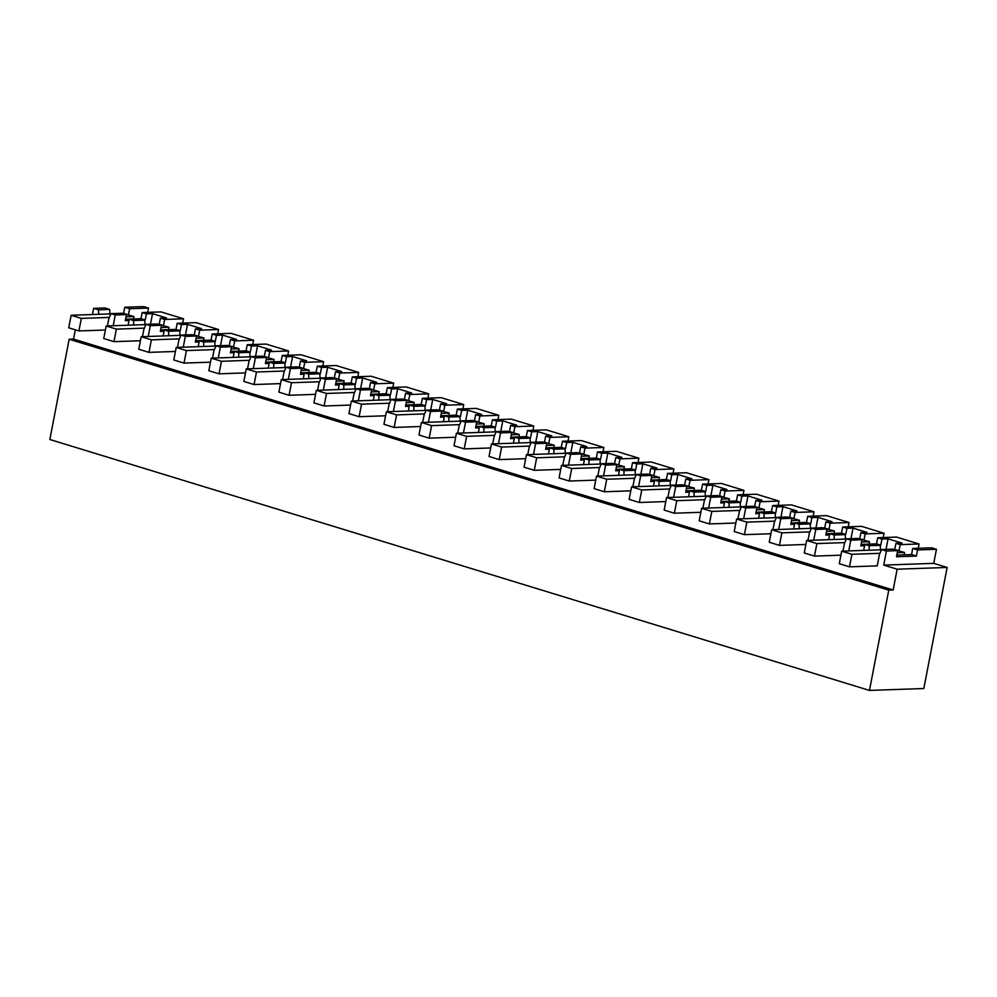 <?xml version="1.0" encoding="UTF-8"?>
<svg xmlns="http://www.w3.org/2000/svg" width="997" height="997" viewBox="0 0 997 997"><rect width="100%" height="100%" fill="white"/><g stroke="black" fill="none" stroke-linecap="round" stroke-linejoin="round"><path stroke-width="1.5" d="M893.15 589.987L888.763 590.149L869.459 690.41L923.833 688.516L947.15 567.455L897.15 569.2L893.15 589.987L73.541 339.08L75.323 329.833M869.234 550.207L869.122 545.733L864.835 544.424L863.676 550.406M848.746 550.93L850.827 540.125L846.528 538.816L857.732 538.43L862.019 539.738L850.827 540.125M842.976 551.129L844.434 543.564L846.528 538.816M828.657 539.676L829.803 533.694L834.09 535.015L834.202 539.489M815.795 529.407L811.508 528.098L822.712 527.7L826.999 529.021L815.795 529.407L813.714 540.2M807.956 540.399L809.414 532.847L811.508 528.098M793.624 528.958L794.783 522.976L799.071 524.285L799.183 528.759M780.776 518.689L776.476 517.368L787.68 516.982L791.967 518.29L780.776 518.689L778.694 529.482M772.924 529.681L774.382 522.116L776.476 517.368M758.605 518.241L759.751 512.246L764.038 513.567L764.151 518.041M745.744 507.959L741.456 506.65L752.66 506.252L756.947 507.573L745.744 507.959L743.662 518.752M737.905 518.963L739.363 511.399L741.456 506.65M723.573 507.51L724.732 501.528L729.019 502.837L729.131 507.323M710.711 497.241L706.424 495.933L717.628 495.534L721.915 496.842L710.711 497.241L708.643 508.034M702.873 508.233L704.331 500.668L706.424 495.933M688.553 496.793L689.7 490.811L693.987 492.119L694.099 496.593M675.692 486.511L671.405 485.203L682.609 484.816L686.896 486.125L675.692 486.511L673.611 497.316M667.853 497.515L669.311 489.951L671.405 485.203M653.521 486.062L654.68 480.08L658.967 481.401L659.079 485.875M640.66 475.793L636.373 474.485L647.576 474.086L651.864 475.407L640.66 475.793L638.591 486.586M632.821 486.785L634.279 479.233L636.373 474.485M618.501 475.345L619.648 469.363L623.935 470.671L624.047 475.145M605.64 465.076L601.353 463.755L612.557 463.368L616.844 464.677L605.64 465.076L603.559 475.868M597.801 476.068L599.259 468.503L601.353 463.755M583.469 464.627L584.628 458.632L588.915 459.953L589.028 464.428M570.608 454.345L566.321 453.037L577.525 452.638L581.812 453.959L570.608 454.345L568.539 465.138M562.769 465.35L564.227 457.785L566.321 453.037M548.45 453.897L549.596 447.915L553.883 449.223L553.996 453.71M535.588 443.628L531.301 442.319L542.505 441.92L546.792 443.229L535.588 443.628L533.507 454.42M527.749 454.62L529.208 447.055L531.301 442.319M513.418 443.179L514.577 437.197L518.864 438.506L518.976 442.98M500.556 432.91L496.269 431.589L507.473 431.203L511.76 432.511L500.556 432.91L498.488 443.702M492.717 443.902L494.176 436.337L496.269 431.589M478.398 432.449L479.545 426.467L483.832 427.788L483.944 432.262M465.537 422.18L461.25 420.871L472.453 420.472L476.74 421.793L465.537 422.18L463.455 432.972M457.698 433.172L459.156 425.619L461.25 420.871M443.366 421.731L444.525 415.749L448.812 417.058L448.924 421.532M430.505 411.462L426.218 410.141L437.421 409.755L441.708 411.063L430.505 411.462L428.436 422.254M422.666 422.454L424.124 414.889L426.218 410.141M408.346 411.013L409.493 405.019L413.78 406.34L413.892 410.814M395.485 400.732L391.198 399.423L402.402 399.037L406.689 400.345L395.485 400.732L393.404 411.537M387.646 411.736L389.104 404.171L391.198 399.423M373.314 400.283L374.461 394.301L378.76 395.61L378.872 400.096M360.453 390.014L356.166 388.705L367.37 388.307L371.657 389.615L360.453 390.014L358.384 400.806M352.614 401.006L354.072 393.441L356.166 388.705M338.295 389.565L339.441 383.583L343.728 384.892L343.84 389.366M325.433 379.296L321.146 377.975L332.35 377.589L336.637 378.897L325.433 379.296L323.352 390.089M317.594 390.288L319.052 382.723L321.146 377.975M303.262 378.835L304.409 372.853L308.709 374.174L308.821 378.648M290.401 368.566L286.114 367.257L297.318 366.859L301.605 368.18L290.401 368.566L288.332 379.358M282.562 379.57L284.02 372.006L286.114 367.257M268.243 368.117L269.389 362.135L273.677 363.444L273.789 367.918M255.382 357.848L251.094 356.527L262.286 356.141L266.585 357.449L255.382 357.848L253.3 368.641M247.543 368.84L249.001 361.275L251.094 356.527M233.211 357.4L234.357 351.405L238.657 352.726L238.769 357.2M220.349 347.118L216.062 345.809L227.266 345.423L231.553 346.732L220.349 347.118L218.281 357.923M212.511 358.122L213.969 350.558L216.062 345.809M198.179 346.669L199.338 340.687L203.625 341.996L203.737 346.482M185.33 336.4L181.043 335.092L192.234 334.693L196.534 336.014L185.33 336.4L183.249 347.193M177.491 347.392L178.949 339.827L181.043 335.092M163.159 335.952L164.306 329.97L168.605 331.278L168.717 335.752M150.298 325.683L146.011 324.361L157.214 323.975L161.502 325.284L150.298 325.683L148.229 336.475M142.459 336.674L143.917 329.11L146.011 324.361M128.127 325.221L129.286 319.239L133.573 320.56L133.685 325.034M113.197 325.745L115.278 314.952L110.991 313.644L122.182 313.245L126.482 314.566L115.278 314.952M107.439 325.957L108.897 318.392L110.991 313.644M98.553 309.83L109.745 309.444L104.859 307.948L93.656 308.335L98.553 309.83L98.666 314.304M93.656 308.335L92.459 314.529M897.15 569.2L883.741 565.1L886.445 551.042L881.56 549.546L892.764 549.148L897.649 550.643L896.477 556.762L916.405 556.064L911.557 554.569L896.802 555.092M879.89 553.323L851.912 554.295L849.494 566.832L877.235 565.86L879.466 554.282L881.56 549.546M888.763 590.149L69.154 339.229L73.541 339.08M869.459 690.41L49.85 439.503L69.154 339.229M182.713 323.09L183.535 318.791L161.028 311.899L142.16 312.56L140.976 318.679L125.585 319.214M217.732 333.808L218.567 329.521L196.048 322.629L177.179 323.29L176.008 329.396L160.604 329.932M252.764 344.538L253.587 340.239L231.08 333.347L212.211 334.007L211.028 340.127L195.636 340.662M287.797 355.256L288.619 350.969L266.099 344.065L247.231 344.725L246.06 350.844L230.656 351.38M322.816 365.986L323.639 361.687L301.131 354.795L282.263 355.455L281.079 361.562L265.688 362.11M357.848 376.704L358.671 372.404L336.151 365.513L317.283 366.173L316.111 372.292L300.708 372.828M392.868 387.422L393.69 383.135L371.183 376.243L352.315 376.903L351.131 383.01L335.74 383.546M427.9 398.152L428.722 393.852L406.203 386.961L387.335 387.621L386.163 393.74L370.759 394.276M462.92 408.87L463.742 404.57L441.235 397.678L422.367 398.339L421.183 404.458L405.791 404.994M497.952 419.6L498.774 415.3L476.254 408.409L457.386 409.069L456.215 415.176L440.811 415.724M532.971 430.318L533.794 426.018L511.287 419.126L492.418 419.787L491.234 425.906L475.843 426.442M568.003 441.035L568.826 436.748L546.306 429.857L527.438 430.517L526.266 436.624L510.863 437.16M603.023 451.766L603.846 447.466L581.338 440.574L562.47 441.235L561.286 447.354L545.895 447.89M638.055 462.483L638.878 458.184L616.358 451.292L597.49 451.953L596.318 458.072L580.915 458.608M673.075 473.214L673.897 468.914L651.39 462.022L632.522 462.683L631.35 468.789L615.947 469.338M708.107 483.931L708.929 479.632L686.41 472.74L667.541 473.401L666.37 479.52L650.966 480.055M743.126 494.649L743.961 490.362L721.442 483.47L702.573 484.131L701.402 490.237L685.998 490.773M778.159 505.379L778.981 501.08L756.461 494.188L737.593 494.848L736.422 500.968L721.018 501.503M813.178 516.097L814.013 511.797L791.493 504.906L772.625 505.566L771.454 511.685L756.05 512.221M848.21 526.827L849.033 522.528L826.513 515.636L807.657 516.296L806.473 522.403L791.07 522.951M883.23 537.545L884.065 533.245L861.545 526.354L842.677 527.014L841.505 533.133L826.102 533.669M918.262 548.263L919.084 543.976L896.565 537.084L877.709 537.744L876.525 543.851L861.121 544.387M947.15 567.455L933.74 563.355L936.457 549.285L931.597 547.802L912.729 548.462L911.557 554.569M147.681 312.373L148.516 308.073L143.655 306.59L124.787 307.25L123.616 313.357L122.656 313.394M933.74 563.355L883.741 565.1M936.457 549.285L917.589 549.945L916.405 556.064M897.649 550.643L886.445 551.042M869.122 545.733L880.326 545.334L880.438 549.821M864.835 544.424L876.027 544.026L880.326 545.334M919.084 543.976L900.216 544.636L895.967 543.328L894.733 549.447M895.967 543.328L902.061 543.116L888.053 538.829L881.959 539.041L877.709 537.744M917.589 549.945L912.729 548.462M900.216 544.636L898.982 550.743M899.045 550.743L894.783 549.447M888.053 538.829L886.021 549.384M126.482 314.566L125.298 320.673L129.037 320.548M183.535 318.791L164.679 319.451L160.417 318.155L166.511 317.943L152.504 313.656L150.472 324.212M152.504 313.656L146.409 313.868L145.238 319.975L144.278 320.012M109.745 309.444L109.857 313.918M110.916 313.806L109.857 313.843M145.238 319.975L140.976 318.679M146.409 313.868L142.16 312.56M148.516 308.073L129.647 308.734L128.414 314.853M128.476 314.853L123.616 313.357M129.647 308.734L124.787 307.25M862.019 539.738L860.847 545.858L864.573 545.72M881.959 539.041L880.775 545.16L879.828 545.185M834.09 535.015L845.294 534.616L845.406 539.09M829.803 533.694L841.007 533.308L845.294 534.616M884.065 533.245L865.197 533.906L860.934 532.61L867.029 532.398L853.021 528.111L846.927 528.323L842.677 527.014M860.934 532.61L859.701 538.716M880.775 545.16L876.525 543.851M865.197 533.906L863.963 540.025M864.013 540.025L859.763 538.716M853.021 528.111L850.989 538.667M826.999 529.021L825.815 535.127L829.554 535.003M846.927 528.323L845.755 534.429L844.795 534.467M799.071 524.285L810.274 523.899L810.387 528.373M794.783 522.976L805.975 522.578L810.274 523.899M849.033 522.528L830.165 523.188L825.915 521.88L832.009 521.668L818.001 517.381L811.907 517.593L807.657 516.296M830.165 523.188L828.993 529.295L824.681 527.999L825.915 521.88M845.755 534.429L841.505 533.133M818.001 517.381L815.957 527.936M791.967 518.29L790.795 524.41L794.522 524.272M811.907 517.593L810.723 523.712L809.776 523.737M764.038 513.567L775.242 513.168L775.354 517.642M759.751 512.246L770.955 511.86L775.242 513.168M814.013 511.797L795.145 512.458L790.883 511.162L796.977 510.95L782.969 506.663L776.875 506.875L772.625 505.566M790.883 511.162L789.649 517.281M810.723 523.712L806.473 522.403M795.145 512.458L793.911 518.577M793.961 518.577L789.711 517.281M782.969 506.663L780.938 517.219M756.947 507.573L755.763 513.679L759.502 513.555M776.875 506.875L775.703 512.981L774.744 513.019M729.019 502.837L740.223 502.451L740.335 506.925M724.732 501.528L735.923 501.142L740.223 502.451M778.981 501.08L760.113 501.74L755.863 500.444L761.957 500.22L747.949 495.933L741.855 496.145L737.593 494.848M755.863 500.444L754.629 506.551M775.703 512.981L771.454 511.685M760.113 501.74L758.879 507.859M758.941 507.859L754.679 506.551M747.949 495.933L745.906 506.488M721.915 496.842L720.744 502.962L724.47 502.837M741.855 496.145L740.671 502.264L739.724 502.301M693.987 492.119L705.191 491.733L705.303 496.207M689.7 490.811L700.903 490.412L705.191 491.733M743.961 490.362L725.093 491.023L720.831 489.714L726.925 489.502L712.917 485.215L706.823 485.427L702.573 484.131M720.831 489.714L719.597 495.833M740.671 502.264L736.422 500.968M725.093 491.023L723.909 497.129L719.66 495.833M712.917 485.215L710.886 495.771M686.896 486.125L685.712 492.244L689.45 492.107M706.823 485.427L705.652 491.546L704.692 491.571M658.967 481.401L670.158 481.003L670.271 485.477M654.68 480.08L665.871 479.694L670.158 481.003M708.929 479.632L690.061 480.292L685.811 478.996L691.906 478.784L677.898 474.497L671.804 474.709L667.541 473.401M685.811 478.996L684.578 485.115M705.652 491.546L701.402 490.237M690.061 480.292L688.827 486.411M688.89 486.411L684.627 485.103M677.898 474.497L675.854 485.053M651.864 475.407L650.692 481.514L654.418 481.389M671.804 474.709L670.62 480.816L669.672 480.853M623.935 470.671L635.139 470.285L635.251 474.759M619.648 469.363L630.852 468.964L635.139 470.285M673.897 468.914L655.041 469.575L650.779 468.266L656.873 468.054L642.866 463.767L636.771 463.979L632.522 462.683M650.779 468.266L649.546 474.385M670.62 480.816L666.37 479.52M655.041 469.575L653.808 475.694M653.858 475.681L649.608 474.385M642.866 463.767L640.834 474.323M616.844 464.677L615.66 470.796L619.399 470.659M636.771 463.979L635.6 470.098L634.64 470.135M588.915 459.953L600.107 459.555L600.219 464.029M584.628 458.632L595.82 458.246L600.107 459.555M638.878 458.184L620.009 458.844L615.76 457.548L621.854 457.336L607.846 453.049L601.752 453.261L597.49 451.953M615.76 457.548L614.526 463.667M635.6 470.098L631.35 468.789M620.009 458.844L618.776 464.963M618.838 464.963L614.576 463.667M607.846 453.049L605.802 463.605M581.812 453.959L580.64 460.066L584.367 459.941M601.752 453.261L600.568 459.368L599.621 459.405M553.883 449.223L565.087 448.837L565.199 453.311M549.596 447.915L560.8 447.528L565.087 448.837M603.846 447.466L584.99 448.127L580.728 446.83L586.822 446.606L572.814 442.319L566.72 442.531L562.47 441.235M580.728 446.83L579.494 452.937M600.568 459.368L596.318 458.072M584.99 448.127L583.756 454.246M583.806 454.246L579.556 452.937M572.814 442.319L570.783 452.875M546.792 443.229L545.608 449.348L549.347 449.223M566.72 442.531L565.548 448.65L564.589 448.687M518.864 438.506L530.055 438.119L530.167 442.593M514.577 437.197L525.768 436.798L530.055 438.119M568.826 436.748L549.958 437.409L545.708 436.1L551.802 435.888L537.794 431.601L531.7 431.813L527.438 430.517M545.708 436.1L544.474 442.219M565.548 448.65L561.286 447.354M549.958 437.409L548.724 443.515M548.786 443.515L544.524 442.219M537.794 431.601L535.75 442.157M511.76 432.511L510.589 438.63L514.315 438.493M531.7 431.813L530.516 437.932L529.569 437.957M483.832 427.788L495.035 427.389L495.148 431.863M479.545 426.467L490.748 426.08L495.035 427.389M533.794 426.018L514.938 426.679L510.676 425.383L516.77 425.171L502.762 420.884L496.668 421.095L492.418 419.787M510.676 425.383L509.442 431.502M530.516 437.932L526.266 436.624M514.938 426.679L513.704 432.798M513.754 432.798L509.504 431.489M502.762 420.884L500.731 431.439M476.74 421.793L475.557 427.9L479.295 427.775M496.668 421.095L495.497 427.202L494.537 427.239M448.812 417.058L460.003 416.671L460.115 421.145M444.525 415.749L455.716 415.35L460.003 416.671M498.774 415.3L479.906 415.961L475.656 414.652L481.75 414.44L467.743 410.153L461.648 410.365L457.386 409.069M479.906 415.961L478.734 422.067L474.422 420.771L475.656 414.652M495.497 427.202L491.234 425.906M467.743 410.153L465.699 420.709M441.708 411.063L440.537 417.182L444.263 417.045M461.648 410.365L460.464 416.484L459.517 416.522M413.78 406.34L424.984 405.941L425.096 410.415M409.493 405.019L420.697 404.632L424.984 405.941M463.742 404.57L444.886 405.231L440.624 403.935L446.718 403.723L432.71 399.436L426.616 399.647L422.367 398.339M440.624 403.935L439.39 410.054M460.464 416.484L456.215 415.176M444.886 405.231L443.653 411.35M443.702 411.35L439.453 410.054M432.71 399.436L430.679 409.991M406.689 400.345L405.505 406.452L409.244 406.327M426.616 399.647L425.445 405.754L424.485 405.791M378.76 395.61L389.952 395.223L390.064 399.697M374.461 394.301L385.665 393.915L389.952 395.223M428.722 393.852L409.854 394.513L405.605 393.217L411.699 392.992L397.691 388.705L391.597 388.917L387.335 387.621M405.605 393.217L404.371 399.323M425.445 405.754L421.183 404.458M409.854 394.513L408.62 400.632M408.683 400.632L404.421 399.323M397.691 388.705L395.647 399.261M371.657 389.615L370.485 395.734L374.211 395.61M391.597 388.917L390.413 395.036L389.466 395.074M343.728 384.892L354.932 384.506L355.044 388.98M339.441 383.583L350.645 383.184L354.932 384.506M393.69 383.135L374.835 383.795L370.572 382.487L376.667 382.275L362.659 377.988L356.565 378.199L352.315 376.903M370.572 382.487L369.339 388.606M390.413 395.036L386.163 393.74M374.835 383.795L373.651 389.902L369.401 388.606M362.659 377.988L360.627 388.543M336.637 378.897L335.453 385.016L339.192 384.879M356.565 378.199L355.393 384.319L354.433 384.344M308.709 374.174L319.9 373.775L320.012 378.249M304.409 372.853L315.613 372.467L319.9 373.775M358.671 372.404L339.803 373.065L335.553 371.769L341.647 371.557L334.643 369.413L327.627 367.27L321.545 367.482L317.283 366.173M335.553 371.769L334.319 377.888M355.393 384.319L351.131 383.01M339.803 373.065L338.569 379.184M338.631 379.184L334.369 377.875M327.627 367.27L325.595 377.826M301.605 368.18L300.433 374.286L304.16 374.162M321.545 367.482L320.361 373.588L319.414 373.626M273.677 363.444L284.88 363.058L284.992 367.532M269.389 362.135L280.593 361.737L284.88 363.058M323.639 361.687L304.783 362.347L300.521 361.039L306.615 360.827L292.607 356.54L286.513 356.752L282.263 355.455M300.521 361.039L299.287 367.158M320.361 373.588L316.111 372.292M304.783 362.347L303.537 368.466M303.599 368.466L299.349 367.158M292.607 356.54L290.576 367.095M266.585 357.449L265.401 363.569L269.14 363.431M286.513 356.752L285.341 362.871L284.382 362.908M238.657 352.726L249.848 352.327L249.96 356.814M234.357 351.405L245.561 351.019L249.848 352.327M288.619 350.969L269.751 351.629L265.501 350.321L271.595 350.109L257.575 345.822L251.493 346.034L247.231 344.725M265.501 350.321L264.267 356.44M285.341 362.871L281.079 361.562M269.751 351.629L268.517 357.736M268.579 357.736L264.317 356.44M257.575 345.822L255.544 356.378M231.553 346.732L230.382 352.838L234.108 352.714M251.493 346.034L250.309 352.14L249.362 352.178M203.625 341.996L214.829 341.61L214.941 346.084M199.338 340.687L210.541 340.301L214.829 341.61M253.587 340.239L234.731 340.899L230.469 339.603L236.563 339.391L222.555 335.092L216.461 335.316L212.211 334.007M230.469 339.603L229.235 345.71M250.309 352.14L246.06 350.844M234.731 340.899L233.485 347.018M233.547 347.018L229.298 345.71M222.555 335.092L220.524 345.647M196.534 336.014L195.35 342.121L199.088 341.996M216.461 335.316L215.29 341.423L214.33 341.46M168.605 331.278L179.796 330.892L179.909 335.366M164.306 329.97L175.509 329.571L179.796 330.892M218.567 329.521L199.699 330.181L195.449 328.873L201.544 328.661L194.54 326.518L187.523 324.374L181.442 324.586L177.179 323.29M195.449 328.873L194.216 334.992M215.29 341.423L211.028 340.127M199.699 330.181L198.465 336.288M198.528 336.288L194.265 334.992M187.523 324.374L185.492 334.93M161.502 325.284L160.33 331.403L164.056 331.266M181.442 324.586L180.258 330.705L179.31 330.73M133.573 320.56L144.777 320.162L144.889 324.636M129.286 319.239L140.49 318.853L144.777 320.162M160.417 318.155L159.184 324.274M180.258 330.705L176.008 329.396M164.679 319.451L163.433 325.57M163.496 325.57L159.246 324.262M851.912 554.295L841.705 551.167L881.448 549.783M849.494 566.832L839.287 563.704L841.705 551.167M897.25 552.712L904.553 552.45L904.105 554.831M904.553 552.45L893.449 549.359M806.673 540.449L804.267 552.986L814.474 556.102L816.879 543.577L806.673 540.449L846.428 539.053M814.474 556.102L840.932 555.179M861.582 542.007L869.534 541.732L869.072 544.113M844.87 542.592L816.879 543.577M869.534 541.732L858.429 538.642M771.653 529.731L769.235 542.256L779.442 545.384L781.86 532.847L771.653 529.731L811.396 528.335M779.442 545.384L805.9 544.462M826.563 531.289L834.501 531.002L834.04 533.395M809.838 531.875L781.86 532.847M834.501 531.002L823.397 527.912M736.621 519.001L734.216 531.538L744.423 534.666L746.828 522.129L736.621 519.001L776.376 517.617M744.423 534.666L770.88 533.731M791.531 520.559L799.482 520.284L799.021 522.665M774.819 521.144L746.828 522.129M799.482 520.284L788.378 517.194M701.601 508.283L699.184 520.82L709.39 523.936L711.808 511.411L701.601 508.283L741.344 506.887M709.39 523.936L735.848 523.014M756.511 509.841L764.45 509.567L763.989 511.947M739.786 510.427L711.808 511.411M764.45 509.567L753.346 506.464M666.569 497.553L664.164 510.09L674.371 513.218L676.776 500.681L666.569 497.553L706.325 496.17M674.371 513.218L700.829 512.296M721.479 499.123L729.43 498.836L728.969 501.217M704.767 499.709L676.776 500.681M729.43 498.836L718.326 495.746M631.55 486.835L629.132 499.372L639.339 502.5L641.756 489.963L631.55 486.835L671.293 485.439M639.339 502.5L665.797 501.566M686.459 488.393L694.398 488.119L693.937 490.499M669.735 488.979L641.756 489.963M694.398 488.119L683.294 485.028M596.518 476.117L594.112 488.642L604.319 491.77L606.724 479.233L596.518 476.117L636.273 474.722M604.319 491.77L630.777 490.848M651.427 477.675L659.378 477.401L658.917 479.781M634.715 478.261L606.724 479.233M659.378 477.401L648.274 474.298M561.498 465.387L559.08 477.924L569.287 481.053L571.705 468.515L561.498 465.387L601.241 464.004M569.287 481.053L595.745 480.118M616.408 466.945L624.346 466.671L623.885 469.051M599.683 467.531L571.705 468.515M624.346 466.671L613.242 463.58M526.466 454.669L524.061 467.207L534.267 470.322L536.673 457.797L526.466 454.669L566.221 453.274M534.267 470.322L560.725 469.4M581.376 456.227L589.327 455.953L588.866 458.333M564.651 456.813L536.673 457.797M589.327 455.953L578.223 452.862M491.446 443.939L489.029 456.476L499.235 459.605L501.653 447.067L491.446 443.939L531.189 442.556M499.235 459.605L525.693 458.682M546.356 445.509L554.295 445.223L553.833 447.603M529.631 446.095L501.653 447.067M554.295 445.223L543.191 442.132M456.414 433.221L454.009 445.759L464.216 448.887L466.621 436.35L456.414 433.221L496.17 431.826M464.216 448.887L490.674 447.952M511.324 434.779L519.275 434.505L518.814 436.885M494.599 435.365L466.621 436.35M519.275 434.505L508.171 431.414M421.395 422.504L418.977 435.028L429.184 438.157L431.601 425.619L421.395 422.504L461.137 421.108M429.184 438.157L455.641 437.234M476.304 424.061L484.243 423.787L483.782 426.168M459.58 424.647L431.601 425.619M484.243 423.787L473.139 420.684M386.362 411.773L383.957 424.311L394.164 427.439L396.569 414.902L386.362 411.773L426.118 410.39M394.164 427.439L420.622 426.504M441.272 413.331L449.223 413.057L448.762 415.437M424.548 413.917L396.569 414.902M449.223 413.057L438.119 409.966M351.343 401.056L348.925 413.593L359.132 416.709L361.55 404.184L351.343 401.056L391.086 399.66M359.132 416.709L385.59 415.786M406.253 402.614L414.191 402.339L413.73 404.72M389.528 403.199L361.55 404.184M414.191 402.339L403.087 399.249M316.311 390.338L313.905 402.863L324.112 405.991L326.518 393.454L316.311 390.338L356.066 388.942M324.112 405.991L350.57 405.069M371.22 391.896L379.172 391.609L378.71 394.002M354.496 392.482L326.518 393.454M379.172 391.609L368.067 388.518M281.291 379.608L278.873 392.145L289.08 395.273L291.498 382.736L281.291 379.608L321.034 378.212M289.08 395.273L315.538 394.338M336.201 381.166L344.139 380.891L343.678 383.272M319.476 381.751L291.498 382.736M344.139 380.891L333.035 377.801M246.259 368.89L243.854 381.415L254.061 384.543L256.466 372.006L246.259 368.89L286.014 367.494M254.061 384.543L280.518 383.621M301.169 370.448L309.12 370.174L308.659 372.554M284.444 371.034L256.466 372.006M309.12 370.174L298.016 367.07M211.239 358.16L208.822 370.697L219.028 373.825L221.446 361.288L211.239 358.16L250.982 356.776M219.028 373.825L245.486 372.89M266.149 359.718L274.088 359.443L273.627 361.824M249.424 360.303L221.446 361.288M274.088 359.443L262.984 356.353M176.207 347.442L173.79 359.979L184.009 363.095L186.414 350.57L176.207 347.442L215.963 346.046M184.009 363.095L210.467 362.173M231.117 349L239.068 348.726L238.607 351.106M214.392 349.586L186.414 350.57M239.068 348.726L227.964 345.635M141.188 336.724L138.77 349.249L148.977 352.377L151.394 339.84L141.188 336.724L180.931 335.328M148.977 352.377L175.435 351.455M196.097 338.282L204.036 337.995L203.575 340.388M179.373 338.868L151.394 339.84M204.036 337.995L192.932 334.905M106.156 325.994L103.738 338.531L113.957 341.659L116.362 329.122L106.156 325.994L145.911 324.598M113.957 341.659L140.415 340.725M161.065 327.552L169.016 327.278L168.555 329.658M144.341 328.138L116.362 329.122M169.016 327.278L157.912 324.187M71.136 315.276L68.718 327.801L78.925 330.929L81.343 318.392L71.136 315.276L110.879 313.881M78.925 330.929L105.383 330.007M126.046 316.834L133.984 316.56L133.523 318.94M109.321 317.42L81.343 318.392M133.984 316.56L122.88 313.457"/></g></svg>

